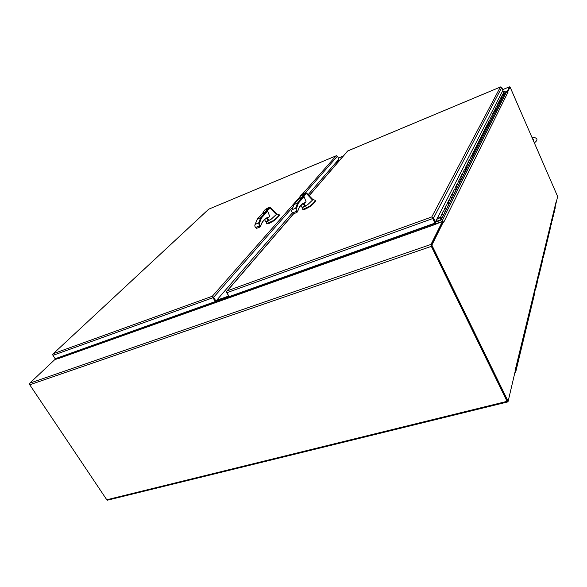<?xml version="1.0" encoding="UTF-8"?>
<svg xmlns="http://www.w3.org/2000/svg" width="587" height="587" viewBox="0 0 587 587"><rect width="100%" height="100%" fill="white"/><g stroke="black" fill="none" stroke-linecap="round" stroke-linejoin="round"><path stroke-width="0.88" d="M106.775 499.772L29.739 384.779L431.328 246.364L507.058 401.347L106.775 499.772L107.634 500.146M431.328 246.364L431.005 244.405L442.422 221.453L442.723 222.084L431.328 245.065M507.902 401.413L507.616 401.956L507.058 401.347M431.489 246.041L507.432 401.244M59.272 358.077L54.664 359.728L29.783 383.164L29.739 384.779M442.422 221.453L434.02 224.865L59.25 358.268M215.722 301.204L216.023 301.755L232.863 295.745M436.031 221.959L434.967 224.036L433.932 223.478L434.329 224.572M232.65 295.364L232.892 295.804L215.7 301.938L215.378 301.358M232.834 295.687L433.866 223.933L434.028 224.872M59.14 358.444L59.148 357.674L215.642 301.821M433.866 223.933L433.683 223.566M515.188 371.476L557.65 196.542L510.081 87.037L507.381 91.733L509.597 87.287M507.146 91.667L509.384 86.847L509.721 87.192M505.15 92.291L507.073 91.491M515.232 371.285L515.679 372.129L515.078 372.598M515.694 372.085L516.611 368.284L516.164 367.447L516.619 368.262M554.634 210.491L554.73 208.906M554.15 212.501L554.627 210.528L554.311 209.882L554.627 210.528L554.187 210.924M553.658 214.541L553.761 212.92M553.159 216.596L553.651 214.578L553.328 213.932L553.651 214.578L553.211 214.981M552.661 218.672L552.771 217.021M552.154 220.771L552.653 218.709L552.33 218.056L552.653 218.709L552.206 219.112M551.648 222.891L551.765 221.196M551.127 225.026L551.641 222.928L551.31 222.268L551.641 222.928L551.186 223.331M550.613 227.184L550.731 225.452M550.599 227.22L550.276 226.56L550.599 227.228L550.151 227.631M549.549 231.572L549.681 229.796M549.014 233.802L549.542 231.616L549.212 230.94L549.542 231.616L549.087 232.019M548.471 236.047L548.61 234.235M547.928 238.322L548.463 236.091L548.126 235.409L548.463 236.091L548.001 236.502M547.37 240.619L547.92 238.359L547.576 237.684L547.92 238.359L547.517 238.755M546.813 242.937L547.363 240.655L547.025 239.973L547.363 240.655L546.901 241.074M546.248 245.285L546.805 242.981L546.46 242.292L546.805 242.981L546.402 243.378M545.675 247.655L546.24 245.322L545.895 244.632L546.24 245.322L545.771 245.74M545.103 250.047L545.668 247.692L545.323 247.002L545.668 247.692L545.264 248.096M544.516 252.469L545.096 250.084L544.743 249.387L545.096 250.084L544.619 250.502M543.929 254.912L544.509 252.505L544.156 251.808L544.509 252.505L544.098 252.909M543.335 257.385L543.922 254.949L543.569 254.252L543.922 254.949L543.437 255.374M542.124 262.404L542.909 257.825M542.726 259.916L542.241 260.342M541.508 264.957L542.117 262.448L541.757 261.736L542.117 262.448L541.698 262.851M540.884 267.54L541.5 265.001L541.141 264.282L541.5 265.001L541.009 265.427M540.26 270.145L540.876 267.577L540.517 266.865L540.876 267.577L540.451 267.988M540.253 270.167L539.886 269.47L540.245 270.189L539.754 270.614M538.976 275.45L539.614 272.823L539.248 272.104L539.614 272.823L539.189 273.241M538.33 278.15L538.969 275.494L538.602 274.767L538.969 275.494L538.47 275.927M537.01 283.638L537.89 278.605M537.663 280.916L537.156 281.356M536.335 286.427L536.995 283.675L536.621 282.941L536.995 283.675L536.562 284.093M535.652 289.252L536.327 286.471L535.946 285.73L536.327 286.471L535.814 286.904M534.273 294.99L535.205 289.714M534.955 292.143L534.441 292.583M533.568 297.91L534.258 295.034L533.877 294.285L534.258 295.034L533.818 295.459M532.857 300.867L533.554 297.954L533.172 297.198L533.554 297.954L533.04 298.401M532.138 303.861L532.842 300.911L532.453 300.155L532.842 300.911L532.394 301.336M532.13 303.883L531.734 303.141L532.123 303.905L531.602 304.345M530.67 309.951L531.396 306.928L531 306.165L531.396 306.928L530.942 307.361M530.259 309.224L530.655 309.987L530.127 310.442M529.166 316.18L529.907 313.091L529.511 312.321L529.907 313.091L529.452 313.524M528.403 319.357L529.151 316.224L528.755 315.446L529.151 316.224L528.616 316.679M527.625 322.571L528.388 319.401L527.984 318.624L528.388 319.401L527.926 319.834M527.618 322.593L527.207 321.83L527.618 322.615L527.075 323.07M526.047 329.116L526.832 325.873L526.422 325.081L526.832 325.873L526.363 326.306M525.622 328.375L526.04 329.16L525.49 329.623M524.433 335.83L525.233 332.499L524.815 331.706L525.233 332.499L524.756 332.939M524.426 335.852L524 335.074L524.418 335.874L523.868 336.336M522.775 342.713L523.597 339.293L523.171 338.494L523.597 339.293L523.12 339.734M522.768 342.735L522.335 341.95L522.76 342.757L522.203 343.219M520.207 353.367L521.058 349.815L520.625 349.001L521.065 349.793L521.916 346.264L521.491 345.45L521.916 346.264L521.432 346.712M521.058 349.815L520.493 350.278M519.326 357.013L520.192 353.411L519.759 352.596L520.192 353.411L519.7 353.858M518.438 360.704L519.312 357.057L518.879 356.228L519.312 357.057L518.739 357.527M517.536 364.446L518.424 360.756L517.983 359.926L518.424 360.756L517.932 361.203M517.529 364.468L517.081 363.654L517.521 364.49L516.942 364.96M555.273 205.912L555.119 208.488M529.922 313.047L530.655 309.987L530.259 309.217M526.04 329.138L525.622 328.368M337.18 161.131L339.418 160.515M339.286 160.669L337.041 161.286L339.286 160.669M510.081 87.037L507.748 91.755L507.968 92.313L506.581 91.733L505.136 92.328M443.449 221.996L443.743 222.546L443.383 221.857L431.856 245.146L508.122 401.354L515.159 371.417M431.856 245.146L431.166 245.388L507.447 401.523L508.122 401.354M431.166 245.388L442.723 222.084L443.383 221.857M434.967 224.036L442.253 221.519M442.451 221.519L443.317 221.879M29.57 384.441L29.482 383.986M54.943 359.626L56.418 358.312M59.272 358.026L55.163 359.486M338.42 161.674L335.749 162.782M336.872 161.491L339.11 160.867M338.978 161.029L336.733 161.645M217.109 299.759L217.616 299.986L228.637 296.046M228.732 296.215L216.852 300.06L228.732 296.215M339.015 160.977L336.777 161.601M232.43 295.444L216.588 301.175L216.082 300.948M216.339 300.654L216.852 300.874L229.084 296.501L216.852 300.874L216.339 300.654M213.147 297.382L215.422 301.307L215.921 301.131L292.377 212.861M302.1 194.422L336.116 155.834L208.759 209.177L52.925 354.034L52.969 355.348L55.193 358.745L215.158 301.615L215.422 301.314L213.176 297.433M336.256 155.76L208.678 209.207L53.087 353.888M336.703 155.628L336.116 155.834L337.452 156.171L338.934 159.106L308.146 194.657M52.859 355.157L52.757 354.232L53.395 353.66L212.318 296.244L213.675 297.257L215.921 301.131M299.531 197.327L212.318 296.244L215.158 301.615M229.055 296.442L226.648 292.583L226.619 291.453L227.301 290.829L226.619 291.453L226.905 292.693L432.744 218.555L432.362 217.168L431.775 216.948L433.551 218.034L435.415 221.893L503 90.222L501.775 87.426L500.366 87.037L500.909 86.832M347.629 150.998L309.129 195.676M432.744 218.555L434.945 223.111L229.15 296.618L226.905 292.693M432.362 217.168L432.89 218.269L432.362 217.168M434.945 223.111L432.876 218.225M435.415 221.893L434.754 222.128L432.89 218.269M503.778 92.438L504.622 93.26L505.37 91.77L504.761 93.238L440.969 220.235L436.046 221.996L437.264 218.834M504.607 93.289L440.969 220.235M505.37 91.77L504.211 91.256L503.573 92.526M441.585 218.716L440.595 219.89L435.848 221.585M473.357 151.996L472.535 153.611M441.629 214.578C442.613 213.895 443.148 214.145 443.251 215.334L443.236 215.37M440.397 218.078L441.747 218.32L440.566 217.168L443.104 211.423L443.559 211.254L444.726 212.391L443.501 211.276M444.594 208.745C445.562 208.069 446.091 208.312 446.186 209.486L446.171 209.522M443.559 211.254L446.025 205.67L446.472 205.509L447.624 206.624L446.421 205.523M447.47 203.073C448.431 202.398 448.952 202.64 449.048 203.799L449.033 203.836M446.472 205.509L448.864 200.079L449.312 199.91L450.449 201.018L449.253 199.932M450.273 197.548C451.22 196.88 451.741 197.122 451.829 198.267L451.814 198.303M449.312 199.91L451.63 194.635L452.071 194.466L453.193 195.559L452.019 194.488M453.003 192.176C453.934 191.516 454.448 191.751 454.536 192.888L453.186 195.566M452.071 194.466L454.316 189.33L455.864 190.247C455.776 189.117 455.27 188.882 454.338 189.542L453.142 191.905M455.659 186.945C456.583 186.284 457.09 186.519 457.17 187.642L457.156 187.679M454.756 189.168L456.943 184.171L458.462 185.074C458.381 183.951 457.875 183.724 456.957 184.377L455.791 186.673M458.242 181.845C459.159 181.192 459.658 181.42 459.738 182.535L459.724 182.572M461 180.033C460.92 178.925 460.421 178.697 459.511 179.351L458.381 181.581M460.766 176.878C461.668 176.232 462.16 176.46 462.24 177.56L462.226 177.59M457.368 184.01L461.984 174.244L463.466 175.124C463.385 174.023 462.901 173.796 461.998 174.449L460.898 176.614M463.216 172.042C464.112 171.397 464.603 171.617 464.677 172.71L464.662 172.739M462.402 174.082L464.405 169.46L465.873 170.333C465.799 169.247 465.315 169.027 464.427 169.665L463.356 171.778M465.616 167.324C466.496 166.686 466.981 166.906 467.054 167.977L467.039 168.014M468.221 165.659C468.147 164.587 467.67 164.367 466.79 165.006L465.748 167.06M467.949 162.716C468.83 162.085 469.299 162.298 469.373 163.369L469.358 163.399M464.823 169.305L469.079 160.258L470.51 161.109C470.436 160.046 469.967 159.825 469.094 160.456L468.081 162.46M470.231 158.226C471.097 157.602 471.566 157.815 471.64 158.872M469.49 160.104L471.332 155.826L472.748 156.663C472.674 155.606 472.212 155.394 471.346 156.025L470.363 157.969M472.454 153.845C473.313 153.222 473.775 153.434 473.841 154.476L473.826 154.513M471.735 155.672L473.533 151.497L474.927 152.327C474.861 151.277 474.399 151.072 473.548 151.695L472.579 153.589M474.626 149.568C475.47 148.944 475.932 149.157 475.998 150.191L475.984 150.221M473.929 151.343L475.675 147.271L477.055 148.085C476.989 147.058 476.534 146.845 475.69 147.462L474.751 149.311M476.747 145.385C477.583 144.776 478.038 144.982 478.104 146.009L478.089 146.038M476.072 147.117L477.774 143.147L479.139 143.954C479.073 142.927 478.625 142.722 477.789 143.338L476.871 145.136M478.816 141.306C479.645 140.697 480.093 140.902 480.159 141.915L480.144 141.951M478.163 142.993L479.821 139.112L481.164 139.911C481.105 138.899 480.658 138.693 479.836 139.302L478.941 141.063M480.841 137.321C481.663 136.712 482.103 136.918 482.169 137.923L482.154 137.952M480.203 138.958L481.817 135.171L483.152 135.964C483.094 134.959 482.653 134.761 481.832 135.362L480.966 137.072M482.815 133.425C483.629 132.823 484.07 133.022 484.128 134.019L484.114 134.049M482.198 135.025L483.776 131.319L485.089 132.104C485.038 131.106 484.598 130.908 483.791 131.51L482.94 133.183M484.752 129.617C485.559 129.023 485.992 129.213 486.051 130.204L486.036 130.233M484.15 131.172L485.684 127.555L486.99 128.326C486.931 127.342 486.506 127.152 485.698 127.746L484.869 129.375M486.638 125.889C487.437 125.302 487.863 125.493 487.922 126.469L487.907 126.499M486.058 127.408L487.555 123.879L488.846 124.635C488.788 123.666 488.362 123.468 487.57 124.062L486.762 125.655M488.487 122.25C489.279 121.663 489.705 121.854 489.756 122.822L489.741 122.852M487.929 123.725L489.382 120.276L490.659 121.032C490.607 120.064 490.182 119.873 489.397 120.46L488.611 122.015M490.299 118.684C491.077 118.104 491.502 118.288 491.554 119.249M489.749 120.13L491.172 116.754L492.434 117.495C492.383 116.542 491.965 116.351 491.187 116.93L490.416 118.449M492.067 115.199C492.845 114.619 493.256 114.81 493.307 115.756L493.293 115.786M491.539 116.608L492.926 113.306L494.173 114.039C494.122 113.093 493.711 112.909 492.933 113.482L492.185 114.964M493.799 111.787C494.57 111.214 494.973 111.398 495.024 112.337L495.017 112.366M493.285 113.159L494.636 109.93L495.876 110.657C495.824 109.718 495.413 109.534 494.65 110.107L493.916 111.552M495.494 108.448C496.257 107.876 496.661 108.059 496.712 108.991L496.697 109.021M494.995 109.784L496.316 106.629L497.541 107.348C497.49 106.416 497.086 106.232 496.331 106.805L495.611 108.213M497.152 105.176C497.908 104.611 498.312 104.787 498.356 105.711M496.668 106.482L497.959 103.393L499.17 104.104C499.119 103.18 498.723 102.996 497.967 103.561L497.27 104.948M498.781 101.969C499.53 101.412 499.926 101.588 499.97 102.505L499.955 102.534M500.77 100.927C500.718 100.01 500.322 99.834 499.581 100.392L498.891 101.742M500.373 98.829C501.115 98.271 501.503 98.447 501.555 99.364L501.54 99.386M498.312 103.246L501.144 97.119L502.333 97.816C502.289 96.906 501.892 96.73 501.159 97.288L500.484 98.609M501.929 95.754C502.663 95.204 503.059 95.38 503.103 96.283L503.088 96.305M501.489 96.972L502.692 94.074L503.866 94.764C503.822 93.861 503.433 93.693 502.699 94.243L502.046 95.534M504.086 91.33L503.536 92.541M502.582 94.478L502.002 95.549M501.034 97.523L500.447 98.623M499.456 100.634L498.855 101.764M497.849 103.804L497.226 104.963M496.206 107.047L495.567 108.235M494.525 110.349L493.872 111.574M492.809 113.731L492.141 114.986M491.062 117.18L490.372 118.464M489.272 120.709L488.567 122.03M487.437 124.312L486.718 125.669M485.566 127.995L484.825 129.389M483.659 131.767L482.896 133.198M481.7 135.619L480.922 137.094M479.704 139.567L478.897 141.078M477.649 143.602L476.827 145.158M475.558 147.733L474.707 149.333M471.207 156.296L470.312 157.991M468.954 160.735L468.037 162.474M466.65 165.285L465.696 167.075M464.28 169.944L463.304 171.793M461.859 174.728L460.846 176.636M459.364 179.637L458.33 181.596M456.811 184.67L455.747 186.695M454.191 189.836L453.091 191.92M451.498 195.141L450.361 197.291M448.732 200.585L447.558 202.808M445.893 206.191L444.682 208.48M442.972 211.944L441.725 214.314M440.507 217.667L436.919 218.958M503.866 94.764L504.622 93.26L503.455 92.57L504.204 91.088L502.112 91.961M440.566 217.168L437.22 218.364M442.07 214.189L443.251 215.334L441.747 218.32M445.027 208.356L446.186 209.486L444.726 212.391M447.903 202.684L449.048 203.806L447.624 206.631M450.699 197.166L451.829 198.274L450.449 201.018M453.421 191.795L454.536 192.888M456.07 186.571L457.17 187.642L455.857 190.247M458.652 181.478L459.738 182.535L458.462 185.074M459.922 178.984L460.993 180.033L462.24 177.56L461.169 176.511M463.62 171.675L464.677 172.71L463.466 175.124M466.012 166.957L467.054 167.985L465.873 170.333M467.186 164.646L468.221 165.666L469.373 163.369L468.345 162.357M470.62 157.874L471.618 158.901M472.843 153.493L473.841 154.476L472.748 156.663M475.008 149.215L475.998 150.191L474.927 152.327M477.121 145.04L478.104 146.009L477.055 148.093M479.19 140.961L480.159 141.922L479.139 143.954M481.208 136.976L482.169 137.923L481.164 139.911M483.182 133.088L484.128 134.019L483.152 135.964M485.111 129.279L486.051 130.204L485.089 132.104M486.997 125.559L487.922 126.469L486.99 128.333M488.846 121.92L489.756 122.822L488.846 124.642M490.651 118.354L491.554 119.256L490.659 121.032M492.412 114.869L493.307 115.756L492.434 117.495M494.144 111.464L495.024 112.337L494.173 114.039M495.839 108.125L496.712 108.991L495.876 110.657M497.49 104.853L498.341 105.741M499.119 101.654L499.97 102.505L499.17 104.104M499.911 100.076L500.762 100.927L501.555 99.364L500.704 98.521M502.267 95.446L503.103 96.283L502.333 97.816M440.103 218.159L440.316 217.74M441.365 218.225L441.307 217.733L440.433 217.784M440.808 217.52L440.492 218.283L441.395 218.181M440.771 217.601L441.307 217.733M305.086 206.125L307.639 204.731L312.526 200.064L306.407 193.519L301.204 198.127L299.121 198.986M299.172 199.059L304.073 196.579L306.04 201.686L305.284 202.831M303.817 203.55L304.932 205.824M304.976 205.905L305.181 205.538M312.526 200.064L312.834 199.492L306.561 193.028L301.813 197.085C297.536 200.204 299.928 196.572 300.764 195.456L300.595 195.691M302.841 207.343L302.569 209.075L303.149 209.266L309.65 206.279C312.886 203.814 314.786 201.847 315.336 200.394L315.124 200.358M315.256 200.336L312.834 199.492M304.741 205.457L304.455 204.474M297.323 212.017L297.704 211.166C299.216 206.235 301.733 203.381 305.255 202.603L303.758 203.572M304.58 205.157L304.022 204.093M293.896 204.702L297.682 202.838L298.372 203.117L296.105 209.625L296.692 212.259L297.682 211.489M300.764 195.456L301.769 194.635M304.998 193.776C303.795 194.781 302.65 195.324 301.557 195.412C302.246 194.458 303.428 193.813 305.093 193.49L304.998 193.776M305.974 193.35L306.15 192.954C305.46 192.734 304.022 193.284 301.828 194.598M305.578 208.524L305.79 208.928L309.863 206.683C313.098 204.21 314.992 202.251 315.549 200.791L315.512 200.732M305.79 208.928L305.005 208.752M302.613 209.155L302.833 209.566L305.218 209.155M292.165 212.318L293.126 213.668L291.864 211.892L291.688 210.608L294.138 204.254L299.091 198.633M296.927 212.457L293.361 213.866L296.927 212.457L293.361 213.866L291.864 211.892M293.309 213.859L292.92 213.705M303.677 203.491L305.233 206.389L304.572 206.059L302.034 207.394L305.137 206.411M304.983 206.345L303.677 203.484M302.826 203.894L305.145 203.007M302.811 196.975L297.682 202.838L295.635 208.282L297.227 211.724L297.756 211.379C299.253 206.529 301.689 203.755 305.086 203.043L305.115 203.029M304.756 193.871L301.806 195.273L304.756 193.871M268.604 220.573L271.231 219.156L276.338 214.46L270.145 208.15L264.759 212.773L262.771 213.587M262.822 213.683L267.694 211.203L269.631 216.192L268.817 217.366M267.423 218.026L268.802 219.956L268.472 220.323M270.145 208.15L269.727 207.981L265.405 211.731C261.09 214.842 263.82 211.129 264.744 209.999L264.59 210.19M276.338 214.46L276.697 213.881L270.358 207.644L270.137 208.143M266.733 221.629L266.395 223.353L266.887 223.574L273.168 220.683C276.448 218.225 278.451 216.251 279.177 214.754L278.994 214.703M279.104 214.688L276.697 213.881M267.811 218.562L267.371 218.305M268.332 220.074L268.068 218.929M268.222 219.876L267.452 218.445M260.268 226.626L260.65 225.79C262.352 220.881 265.067 217.99 268.787 217.124L267.334 218.063M257.26 219.296L260.87 217.557L261.545 217.821L259.006 224.315L259.601 226.883L260.621 226.12M268.787 208.392L265.471 209.985C266.168 209.045 267.312 208.407 268.912 208.077L268.787 208.392M269.727 207.981L269.954 207.578C269.382 207.321 268.01 207.842 265.838 209.133M265.816 209.141C268.853 207.578 270.343 207.05 270.277 207.556L269.954 207.578M269.176 222.884L269.389 223.28L273.381 221.079C276.66 218.613 278.664 216.64 279.383 215.143L279.346 215.077M269.389 223.28L268.626 223.104M266.615 223.779L268.839 223.493M255.316 227L256.196 228.226L254.978 226.531L254.809 225.188L257.495 218.907L262.741 213.301M259.814 227.074L256.438 228.416L254.978 226.531M268.486 220.793L267.21 218.004L268.729 220.844L268.076 220.521L265.654 221.791L268.648 220.859M268.729 220.844L267.21 218.004M266.41 211.613L260.87 217.557L258.596 222.987L260.129 226.355L260.701 226.01C262.389 221.182 265.031 218.357 268.626 217.55L268.685 217.52M268.56 208.48L265.713 209.852L268.56 208.48M431.005 244.405L29.783 383.164M509.384 86.847L502.736 89.62M343.19 156.135L338.435 158.116L343.212 156.113M337.151 161.755L337.554 161.286M507.924 92.254L443.655 222.422M514.99 371.035L555.94 202.412M506.581 91.733L441.813 221.6M216.588 301.175L217.616 299.986M213.675 297.257L292.671 207.211M305.152 192.976L337.452 156.171M52.969 355.348L212.912 297.734M293.698 213.727L227.301 290.829L431.775 216.948L500.366 87.037L347.753 150.962L309.195 195.735M433.551 218.034L501.775 87.426M503.793 92.43L503.03 93.935M306.04 201.686L305.255 202.603L305.864 202.199M304.073 196.579L298.372 203.117M315.336 200.394L315.549 200.791M309.65 206.279L309.863 206.683M292.069 209.691L295.635 208.282M292.7 212.868L296.266 211.459M303.296 203.645L304.572 206.059M301.975 207.086L301.028 205.303M300.977 205.355L301.997 207.292M269.631 216.192L268.787 217.124L269.433 216.72M267.694 211.203L261.545 217.821M279.177 214.754L279.383 215.143M273.168 220.683L273.381 221.079M260.672 225.826C262.374 221.145 265.023 218.386 268.626 217.55L268.655 217.535M255.191 224.337L258.596 222.987M255.771 227.455L259.175 226.105M256.438 228.416L259.843 227.074L256.438 228.416M266.799 218.166L268.076 220.521M265.588 221.504L264.576 219.641M107.502 500.175L507.616 401.956M502.729 89.606L509.399 86.825M516.619 368.24L517.521 364.49M550.085 229.37L550.599 227.228M539.622 272.786L540.245 270.189M531.404 306.884L532.123 303.905M526.84 325.829L527.618 322.615M525.24 332.455L526.04 329.16M523.604 339.249L524.418 335.874M521.924 346.22L522.76 342.757M54.995 359.582L56.301 358.349M226.809 291.233L293.507 213.807M347.687 150.969L500.506 86.964M443.119 211.643L441.776 214.299M446.039 205.89L444.733 208.466M448.879 200.292L447.617 202.794M451.645 194.847L450.412 197.276M471.632 158.872L470.51 161.109M498.356 105.719L497.534 107.348M300.632 195.566L299.194 199.11M299.099 198.553L294.006 204.342M301.784 194.62L300.676 195.515M315.336 200.35L315.542 200.747M302.621 209.163L302.833 209.566M293.933 204.445L291.688 210.608M302.305 207.556L305.189 206.411M306.487 192.962C306.128 192.558 303.34 193.446 301.799 194.605M300.962 205.369L302.034 207.394M303.699 203.484L305.233 206.389M264.634 210.087C261.692 214.534 262.969 213.066 262.8 213.668L262.844 213.727M262.763 213.228L257.377 218.98M279.177 214.703L279.383 215.091M266.454 223.478L266.659 223.867M257.304 219.076L254.809 225.188M265.948 221.945L268.699 220.851M534.331 142.868C537.89 140.242 537.817 138.429 534.126 137.446L532.123 137.784M533.436 139.757L533.532 139.178L532.952 139.684"/></g></svg>
